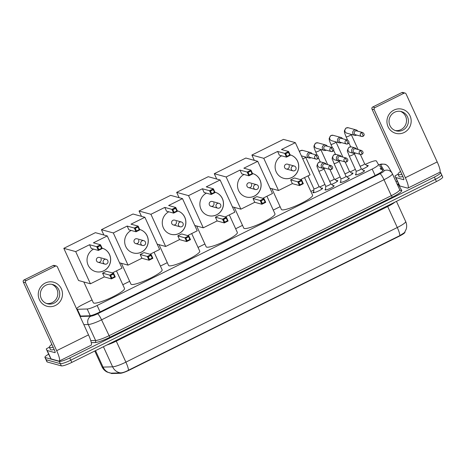 <?xml version="1.0" encoding="UTF-8"?>
<svg xmlns="http://www.w3.org/2000/svg" width="466" height="466" viewBox="0 0 466 466"><rect width="100%" height="100%" fill="white"/><g stroke="black" fill="none" stroke-linecap="round" stroke-linejoin="round"><path stroke-width="0.7" d="M333.149 185.672A4.992 0.804 155.4 0 1 333.953 185.631A4.992 0.804 155.4 0 1 334.099 185.73A4.992 0.804 155.4 0 1 330.324 188.34A4.992 0.804 155.4 0 1 325.163 189.988A4.992 0.804 155.4 0 1 325.023 189.889A4.992 0.804 155.4 0 1 325.594 189.132M348.358 178.129A4.992 0.804 155.4 0 1 349.162 178.088A4.992 0.804 155.4 0 1 349.308 178.187A4.992 0.804 155.4 0 1 345.533 180.796A4.992 0.804 155.4 0 1 340.378 182.445A4.992 0.804 155.4 0 1 340.232 182.34A4.992 0.804 155.4 0 1 340.803 181.589M363.573 170.585A4.992 0.804 155.4 0 1 364.371 170.539A4.992 0.804 155.4 0 1 364.517 170.643A4.992 0.804 155.4 0 1 360.742 173.253A4.992 0.804 155.4 0 1 355.587 174.901A4.992 0.804 155.4 0 1 355.442 174.797A4.992 0.804 155.4 0 1 356.018 174.045M321.243 188.217A5.312 0.856 155.4 0 1 322.408 188.101A5.312 0.856 155.4 0 1 322.565 188.212A5.312 0.856 155.4 0 1 318.552 190.984A5.312 0.856 155.4 0 1 313.065 192.738A5.312 0.856 155.4 0 1 312.907 192.633A5.312 0.856 155.4 0 1 313.775 191.637M336.452 180.674A5.312 0.856 155.4 0 1 337.623 180.558A5.312 0.856 155.4 0 1 337.774 180.662A5.312 0.856 155.4 0 1 331.547 184.396M351.661 173.125A5.312 0.856 155.4 0 1 352.832 173.014A5.312 0.856 155.4 0 1 352.983 173.119A5.312 0.856 155.4 0 1 346.756 176.853M366.876 165.581A5.312 0.856 155.4 0 1 368.041 165.465A5.312 0.856 155.4 0 1 368.198 165.576A5.312 0.856 155.4 0 1 361.966 169.309M76.756 309.197A9.361 1.515 -24.6 0 0 77.368 309.278L87.183 308.993A9.361 1.515 -24.6 0 0 97.132 305.475L372.171 169.053A9.361 1.515 -24.6 0 0 378.45 164.539L376.377 160.962A9.361 1.515 -24.6 0 0 376.114 160.793A9.361 1.515 -24.6 0 0 365.647 164.265L365.385 164.399M111.77 373.528L111.584 373.126L111.065 373.318A8.423 1.363 -24.6 0 0 111.77 373.528L120.356 373.283A8.423 1.363 -24.6 0 0 129.315 370.115L399.286 236.204A8.423 1.363 -24.6 0 0 404.942 232.144A8.423 1.363 -24.6 0 0 404.931 232.126L404.942 232.144M92.052 299.976L82.866 304.531A9.361 1.515 -24.6 0 0 76.581 308.807M355.36 169.368L350.17 171.942M340.145 176.917L334.961 179.486M324.936 184.46L319.752 187.029M313.845 189.959L310.874 191.433M280.118 206.688L273.262 210.09M242.506 225.346L235.65 228.748M204.894 244.003L198.033 247.405M167.277 262.661L160.421 266.063M129.665 281.318L122.808 284.72M439.863 172.234L440.376 172.373A9.361 1.515 155.4 0 1 440.65 172.56A9.361 1.515 155.4 0 1 434.37 177.074L69.754 357.929A9.361 1.515 155.4 0 1 59.293 361.4L45.185 357.515L46.21 359.752A9.361 1.515 155.4 0 1 45.942 359.56A9.361 1.515 155.4 0 0 46.21 359.752L60.318 363.637L46.21 359.752L47.235 361.989A9.361 1.515 155.4 0 1 46.967 361.802L44.917 357.323A9.361 1.515 155.4 0 1 48.662 354.166M69.754 357.929L70.78 360.166A9.361 1.515 155.4 0 1 60.318 363.637A9.361 1.515 155.4 0 0 70.78 360.166L435.395 179.311L70.78 360.166L71.805 362.408A9.361 1.515 155.4 0 1 61.343 365.88L47.235 361.989M441.401 174.61A9.361 1.515 155.4 0 1 441.675 174.802A9.361 1.515 155.4 0 1 435.395 179.311A9.361 1.515 155.4 0 0 441.675 174.802L442.7 177.039A9.361 1.515 155.4 0 1 436.421 181.548L71.805 362.408M111.584 373.126L120.671 372.87C122.674 372.8 125.272 371.915 128.476 370.214L399.875 235.592L404.517 232.592L406.259 229.016C406.946 226.447 406.748 223.942 405.665 221.507A12.477 2.015 -24.6 0 0 405.653 221.478L396.45 201.376L405.665 221.507A12.477 2.015 -24.6 0 1 397.288 227.519A10.916 2.039 63.6 0 1 399.875 235.592M79.907 316.076L89.373 315.802A9.361 1.515 -24.6 0 0 99.328 312.29L376.505 174.802A9.361 1.515 -24.6 0 0 382.784 170.294A9.361 1.515 -24.6 0 0 382.772 170.271L380.402 166.181A9.361 1.515 -24.6 0 0 380.139 166.013A9.361 1.515 -24.6 0 0 379.126 166.013M380.151 168.249A9.361 1.515 155.4 0 1 381.165 168.249A9.361 1.515 155.4 0 1 381.427 168.418L382.732 170.667M396.059 181.752L397.312 181.134M401.855 174.325A15.599 2.522 155.4 0 1 398.529 174.639A15.599 2.522 155.4 0 1 398.075 174.319A15.599 2.522 155.4 0 1 400.539 171.453M402.88 176.567A15.599 2.522 155.4 0 1 399.554 176.876A15.599 2.522 155.4 0 1 399.1 176.562L398.075 174.319M393.933 110.093A12.477 12.093 -74.6 0 1 410.039 115.842A12.477 12.093 -74.6 0 1 404.185 132.484A12.477 12.093 -74.6 0 1 388.073 126.735A12.477 12.093 -74.6 0 1 393.933 110.093M402.816 130.148A9.984 9.675 105.4 0 0 408.379 120.24A9.984 9.675 105.4 0 0 401.366 111.566A9.984 9.675 105.4 0 0 394.615 112.236A9.984 9.675 105.4 0 0 389.052 122.144A9.984 9.675 105.4 0 0 396.065 130.818A9.984 9.675 105.4 0 0 402.816 130.148M400.411 111.357A9.984 9.675 -74.6 0 1 406.521 120.222A9.984 9.675 -74.6 0 1 400.929 129.63A9.984 9.675 -74.6 0 1 395.133 130.509M395.861 177.534L399.746 185.963L394.941 175.956L398.04 174.191M399.746 185.963L407.511 188.101A12.477 2.33 -116.4 0 0 407.931 188.083A12.477 2.33 -116.4 0 0 405.356 177.721L374.215 109.702L371.985 109.091L403.125 177.109A3.122 0.583 63.6 0 1 403.772 179.701A3.122 0.583 63.6 0 1 403.667 179.701L395.902 177.563M399.706 185.934L394.947 175.962M407.931 188.083L439.776 172.286A12.477 2.33 -116.4 0 0 437.201 161.923L406.061 93.905A1.561 1.509 105.4 0 0 404.051 93.188L401.82 92.577A1.561 1.509 -74.6 0 1 402.874 92.472L405.105 93.084M371.985 109.091A1.561 1.509 -74.6 0 1 372.718 107.011L374.944 107.623L404.051 93.188M374.944 107.623A1.561 1.509 105.4 0 0 374.215 109.702M372.718 107.011L401.82 92.577M53.165 347.281A15.599 2.522 155.4 0 1 49.839 347.595A15.599 2.522 155.4 0 1 49.384 347.275A15.599 2.522 155.4 0 1 51.854 344.415M54.19 349.523A15.599 2.522 155.4 0 1 50.864 349.832A15.599 2.522 155.4 0 1 50.41 349.517L49.384 347.275M304.537 177.593L312.593 195.19A17.16 2.773 155.4 0 1 299.626 204.16A17.16 2.773 155.4 0 1 281.895 209.822A17.16 2.773 155.4 0 1 281.394 209.473L271.876 188.683M283.654 178.297A12.168 11.79 -74.6 0 0 295.858 174.267A12.168 11.79 -74.6 0 0 297.553 161.248A12.168 11.79 -74.6 0 0 290.137 154.846A12.168 11.79 -74.6 0 1 290.155 154.852A12.168 11.79 -74.6 0 1 298.7 165.418A12.168 11.79 -74.6 0 1 291.92 177.499A12.168 11.79 -74.6 0 1 283.689 178.309A12.168 11.79 -74.6 0 1 275.156 167.911A12.168 11.79 -74.6 0 1 281.627 155.819M277.631 151.438L284.755 153.401L288.6 151.497L281.476 149.534L295.339 142.654L283.462 139.381L251.885 155.044L263.768 158.318L277.631 151.438L279.35 155.19L286.474 157.153L284.755 153.401L285.71 153.733L288.46 152.37L288.6 151.497L290.318 155.248L286.474 157.153L286.916 156.36L289.66 155.003L290.318 155.248M263.768 158.318L278.505 190.507L292.368 183.627L290.65 179.876L294.495 177.971L301.624 179.934L303.337 183.686L299.498 185.59L292.368 183.627M300.459 179.614L310.076 174.843L295.339 142.654M251.885 155.044L254.325 160.38M270.024 188.171L278.505 190.507M288.46 152.37L289.66 155.003M285.71 153.733L286.916 156.36M303.337 183.686L302.684 183.441L299.935 184.804L299.498 185.59L297.78 181.845L290.65 179.876M299.935 184.804L298.729 182.171L297.78 181.845L301.624 179.934L301.479 180.808L298.729 182.171M302.684 183.441L301.479 180.808M294.629 170.661A2.493 2.417 -74.6 0 1 291.407 169.513A2.493 2.417 -74.6 0 1 294.267 166.018L287.51 164.154A2.493 2.417 105.4 0 0 284.65 167.649A2.493 2.417 105.4 0 0 288.693 168.144A2.493 2.417 105.4 0 0 289.042 165.471M266.925 196.25L274.981 213.847A17.16 2.773 155.4 0 1 262.009 222.818A17.16 2.773 155.4 0 1 244.277 228.48A17.16 2.773 155.4 0 1 243.782 228.13L234.264 207.341M246.036 196.955A12.168 11.79 -74.6 0 0 258.24 192.924A12.168 11.79 -74.6 0 0 259.941 179.905A12.168 11.79 -74.6 0 0 252.52 173.503A12.168 11.79 -74.6 0 1 252.537 173.509A12.168 11.79 -74.6 0 1 261.088 184.076A12.168 11.79 -74.6 0 1 254.302 196.157A12.168 11.79 -74.6 0 1 246.077 196.967A12.168 11.79 -74.6 0 1 237.544 186.569A12.168 11.79 -74.6 0 1 244.009 174.476M240.013 170.096L247.143 172.059L250.988 170.154L243.858 168.191L257.727 161.312L245.844 158.038L214.273 173.702L226.15 176.975L240.013 170.096L241.732 173.847L248.861 175.81L247.143 172.059L248.098 172.391L250.842 171.028L250.988 170.154L252.706 173.905L248.861 175.81L249.304 175.018L252.048 173.661L252.706 173.905M226.15 176.975L240.887 209.164L254.756 202.285L253.038 198.533L256.882 196.629L264.006 198.592L265.725 202.343L261.88 204.254L254.756 202.285M262.847 198.271L272.464 193.501L257.727 161.312M214.273 173.702L216.713 179.037M232.406 206.828L240.887 209.164M250.842 171.028L252.048 173.661M248.098 172.391L249.304 175.018M265.725 202.343L265.067 202.098L262.323 203.461L261.88 204.254L260.162 200.502L253.038 198.533M262.323 203.461L261.117 200.829L260.162 200.502L264.006 198.592L263.861 199.465L261.117 200.829M265.067 202.098L263.861 199.465M257.016 189.318A2.493 2.417 -74.6 0 1 253.789 188.171A2.493 2.417 -74.6 0 1 256.65 184.676L249.898 182.812A2.493 2.417 105.4 0 0 247.038 186.307A2.493 2.417 105.4 0 0 251.081 186.802A2.493 2.417 105.4 0 0 251.43 184.128M229.313 214.908L237.369 232.505A17.16 2.773 155.4 0 1 224.396 241.475A17.16 2.773 155.4 0 1 206.665 247.137A17.16 2.773 155.4 0 1 206.164 246.788L196.646 225.998M208.424 215.612A12.168 11.79 -74.6 0 0 220.628 211.581A12.168 11.79 -74.6 0 0 222.329 198.563A12.168 11.79 -74.6 0 0 214.908 192.161A12.168 11.79 -74.6 0 1 214.925 192.167A12.168 11.79 -74.6 0 1 223.47 202.733A12.168 11.79 -74.6 0 1 216.69 214.814A12.168 11.79 -74.6 0 1 208.459 215.624A12.168 11.79 -74.6 0 1 199.926 205.226A12.168 11.79 -74.6 0 1 206.397 193.134M202.401 188.753L209.531 190.716L213.376 188.812L206.246 186.849L220.109 179.969L208.232 176.696L176.661 192.359L188.538 195.633L202.401 188.753L204.12 192.505L211.244 194.468L209.531 190.716L210.481 191.048L213.23 189.685L213.376 188.812L215.088 192.563L211.244 194.468L211.686 193.675L214.436 192.318L215.088 192.563M188.538 195.633L203.275 227.822L217.139 220.942L215.42 217.191L219.265 215.286L226.394 217.249L228.113 221L224.268 222.911L217.139 220.942M225.229 216.929L234.847 212.158L220.109 179.969M176.661 192.359L179.101 197.695M194.794 225.486L203.275 227.822M213.23 189.685L214.436 192.318M210.481 191.048L211.686 193.675M228.113 221L227.455 220.756L224.711 222.119L224.268 222.911L222.55 219.16L215.42 217.191M224.711 222.119L223.505 219.486L222.55 219.16L226.394 217.249L226.249 218.123L223.505 219.486M227.455 220.756L226.249 218.123M219.399 207.976A2.493 2.417 -74.6 0 1 216.177 206.828A2.493 2.417 -74.6 0 1 219.037 203.333L212.28 201.469A2.493 2.417 105.4 0 0 209.42 204.964A2.493 2.417 105.4 0 0 213.463 205.459A2.493 2.417 105.4 0 0 213.812 202.786M191.695 233.565L199.751 251.162A17.16 2.773 155.4 0 1 186.784 260.133A17.16 2.773 155.4 0 1 169.053 265.795A17.16 2.773 155.4 0 1 168.552 265.445L159.034 244.656M170.812 234.27A12.168 11.79 -74.6 0 0 183.01 230.239A12.168 11.79 -74.6 0 0 184.711 217.22A12.168 11.79 -74.6 0 0 177.296 210.818A12.168 11.79 -74.6 0 1 177.307 210.824A12.168 11.79 -74.6 0 1 185.858 221.391A12.168 11.79 -74.6 0 1 179.078 233.472A12.168 11.79 -74.6 0 1 170.847 234.281A12.168 11.79 -74.6 0 1 162.314 223.884A12.168 11.79 -74.6 0 1 168.785 211.791M164.789 207.411L171.913 209.374L175.758 207.469L168.634 205.506L182.497 198.627L170.62 195.353L139.043 211.016L150.92 214.29L164.789 207.411L166.508 211.162L173.632 213.125L171.913 209.374L172.869 209.706L175.612 208.343L175.758 207.469L177.476 211.22L173.632 213.125L174.074 212.333L176.818 210.976L177.476 211.22M150.92 214.29L165.663 246.479L179.526 239.6L177.808 235.848L181.653 233.944L188.777 235.907L190.495 239.658L186.65 241.569L179.526 239.6M187.617 235.586L197.235 230.816L182.497 198.627M139.043 211.016L141.483 216.352M157.176 244.143L165.663 246.479M175.612 208.343L176.818 210.976M172.869 209.706L174.074 212.333M190.495 239.658L189.837 239.413L187.093 240.776L186.65 241.569L184.938 237.817L177.808 235.848M187.093 240.776L185.887 238.143L184.938 237.817L188.777 235.907L188.637 236.78L185.887 238.143M189.837 239.413L188.637 236.78M181.787 226.633A2.493 2.417 -74.6 0 1 178.565 225.486A2.493 2.417 -74.6 0 1 181.425 221.991L174.668 220.127A2.493 2.417 105.4 0 0 171.808 223.622A2.493 2.417 105.4 0 0 175.851 224.117A2.493 2.417 105.4 0 0 176.2 221.443M154.083 252.222L162.139 269.82A17.16 2.773 155.4 0 1 149.167 278.79A17.16 2.773 155.4 0 1 131.435 284.452A17.16 2.773 155.4 0 1 130.94 284.103L121.416 263.313M133.194 252.933A12.168 11.79 -74.6 0 0 145.398 248.896A12.168 11.79 -74.6 0 0 147.099 235.878A12.168 11.79 -74.6 0 0 139.678 229.476A12.168 11.79 -74.6 0 1 139.695 229.482A12.168 11.79 -74.6 0 1 148.246 240.048A12.168 11.79 -74.6 0 1 141.46 252.129A12.168 11.79 -74.6 0 1 133.235 252.939A12.168 11.79 -74.6 0 1 124.702 242.541A12.168 11.79 -74.6 0 1 131.167 230.449M127.171 226.068L134.301 228.031L138.146 226.126L131.016 224.163L144.885 217.284L133.002 214.01L101.431 229.674L113.308 232.948L127.171 226.068L128.89 229.82L136.02 231.783L134.301 228.031L135.256 228.363L138 227L138.146 226.126L139.864 229.878L136.02 231.783L136.462 230.99L139.206 229.633L139.864 229.878M113.308 232.948L128.045 265.137L141.909 258.257L140.196 254.506L144.041 252.601L151.165 254.564L152.883 258.315L149.038 260.226L141.909 258.257M150.005 254.244L159.622 249.473L144.885 217.284M101.431 229.674L103.871 235.01M119.564 262.801L128.045 265.137M138 227L139.206 229.633M135.256 228.363L136.462 230.99M152.883 258.315L152.225 258.071L149.481 259.434L149.038 260.226L147.32 256.475L140.196 254.506M149.481 259.434L148.275 256.801L147.32 256.475L151.165 254.564L151.019 255.438L148.275 256.801M152.225 258.071L151.019 255.438M144.169 245.291A2.493 2.417 -74.6 0 1 140.948 244.143A2.493 2.417 -74.6 0 1 143.808 240.648L137.051 238.784A2.493 2.417 105.4 0 0 134.196 242.279A2.493 2.417 105.4 0 0 138.233 242.774A2.493 2.417 105.4 0 0 138.588 240.101M116.471 270.88L124.527 288.477A17.16 2.773 155.4 0 1 111.555 297.448A17.16 2.773 155.4 0 1 93.823 303.11A17.16 2.773 155.4 0 1 93.322 302.76L83.804 281.971M95.582 271.591A12.168 11.79 -74.6 0 0 107.786 267.554A12.168 11.79 -74.6 0 0 109.481 254.535A12.168 11.79 -74.6 0 0 102.066 248.133A12.168 11.79 -74.6 0 1 102.083 248.139A12.168 11.79 -74.6 0 1 110.628 258.706A12.168 11.79 -74.6 0 1 103.848 270.787A12.168 11.79 -74.6 0 1 95.617 271.596A12.168 11.79 -74.6 0 1 87.084 261.199A12.168 11.79 -74.6 0 1 93.555 249.106M89.559 244.726L96.689 246.689L100.528 244.784L93.404 242.821L107.267 235.942L95.39 232.668L63.813 248.331L75.696 251.605L89.559 244.726L91.278 248.477L98.402 250.44L96.689 246.689L97.639 247.021L100.388 245.658L100.528 244.784L102.246 248.535L98.402 250.44L98.844 249.648L101.588 248.291L102.246 248.535M75.696 251.605L90.433 283.794L104.297 276.915L102.578 273.163L106.423 271.259L113.553 273.222L115.271 276.973L111.426 278.884L104.297 276.915M112.388 272.901L122.005 268.131L107.267 235.942M63.813 248.331L78.556 280.52L90.433 283.794M100.388 245.658L101.588 248.291M97.639 247.021L98.844 249.648M115.271 276.973L114.613 276.728L111.863 278.091L111.426 278.884L109.708 275.132L102.578 273.163M111.863 278.091L110.663 275.458L109.708 275.132L113.553 273.222L113.407 274.095L110.663 275.458M114.613 276.728L113.407 274.095M106.557 263.948A2.493 2.417 -74.6 0 1 103.336 262.801A2.493 2.417 -74.6 0 1 106.196 259.306L99.439 257.442A2.493 2.417 105.4 0 0 96.579 260.937A2.493 2.417 105.4 0 0 100.621 261.432A2.493 2.417 105.4 0 0 100.971 258.758M357.754 131.162A2.808 2.72 105.4 0 0 354.247 130.101A2.808 2.72 105.4 0 0 354.655 135.326A2.808 2.72 105.4 0 0 356.676 135.076M362.729 132.53L356.682 130.87A2.027 1.963 105.4 0 0 354.358 133.707A2.027 1.963 105.4 0 0 355.605 134.779L361.651 136.445A2.027 1.963 105.4 0 0 363.02 136.305A2.027 0.379 63.6 0 0 363.09 136.305A2.027 0.379 63.6 0 0 362.67 134.622A2.027 0.379 -116.4 0 0 361.354 132.67A2.027 1.963 105.4 0 0 361.651 136.445L363.09 136.305C364.657 135.192 364.54 133.934 362.729 132.53A2.027 1.963 105.4 0 0 361.354 132.67M360.078 166.187A2.808 0.454 -24.6 0 0 363.014 165.04A2.808 0.454 -24.6 0 0 364.639 163.816A2.808 0.454 -24.6 0 0 364.616 163.787M342.545 138.711A2.808 2.72 105.4 0 0 339.038 137.645A2.808 2.72 105.4 0 0 339.446 142.87A2.808 2.72 105.4 0 0 341.467 142.619M347.52 140.08L341.473 138.414A2.027 1.963 105.4 0 0 339.149 141.25A2.027 1.963 105.4 0 0 340.396 142.322L346.442 143.988A2.027 1.963 105.4 0 0 347.811 143.854A2.027 0.379 63.6 0 0 347.881 143.848A2.027 0.379 63.6 0 0 347.461 142.165A2.027 0.379 -116.4 0 0 346.145 140.214A2.027 1.963 105.4 0 0 346.442 143.988L347.881 143.848C349.448 142.736 349.325 141.478 347.52 140.08A2.027 1.963 105.4 0 0 346.145 140.214M344.863 173.731A2.808 0.454 -24.6 0 0 347.805 172.583A2.808 0.454 -24.6 0 0 349.43 171.36A2.808 0.454 -24.6 0 0 349.407 171.331L352.517 173.806M327.336 146.254A2.808 2.72 105.4 0 0 323.829 145.188A2.808 2.72 105.4 0 0 324.237 150.413A2.808 2.72 105.4 0 0 326.258 150.163M332.305 147.623L326.264 145.957A2.027 1.963 105.4 0 0 323.94 148.8A2.027 1.963 105.4 0 0 325.186 149.866L331.227 151.532A2.027 1.963 105.4 0 0 332.602 151.398A2.027 0.379 63.6 0 0 332.672 151.392A2.027 0.379 63.6 0 0 332.252 149.708A2.027 0.379 -116.4 0 0 330.936 147.757A2.027 1.963 105.4 0 0 331.227 151.532L332.672 151.392C334.238 150.279 334.116 149.027 332.305 147.623A2.027 1.963 105.4 0 0 330.936 147.757M329.654 181.274A2.808 0.454 -24.6 0 0 332.596 180.126A2.808 0.454 -24.6 0 0 334.221 178.909A2.808 0.454 -24.6 0 0 334.192 178.88M313.898 188.753A2.808 0.454 -24.6 0 0 313.903 188.788A2.808 0.454 -24.6 0 0 313.985 188.846A2.808 0.454 -24.6 0 0 316.886 187.92A2.808 0.454 -24.6 0 0 319.006 186.452A2.808 0.454 -24.6 0 0 318.983 186.423M312.127 153.797A2.808 2.72 105.4 0 0 308.62 152.732A2.808 2.72 105.4 0 0 309.028 157.957A2.808 2.72 105.4 0 0 311.049 157.706M317.096 155.166L311.055 153.5A2.027 1.963 105.4 0 0 308.731 156.343A2.027 1.963 105.4 0 0 309.977 157.415L316.018 159.075A2.027 1.963 105.4 0 0 317.393 158.941A2.027 0.379 63.6 0 0 317.457 158.941A2.027 0.379 63.6 0 0 317.037 157.258A2.027 0.379 -116.4 0 0 315.727 155.3A2.027 1.963 105.4 0 0 316.018 159.075L317.457 158.941C319.029 157.828 318.907 156.57 317.096 155.166A2.027 1.963 105.4 0 0 315.727 155.3M356.14 171.051A2.808 0.454 -24.6 0 0 356.146 171.092A2.808 0.454 -24.6 0 0 356.228 171.144A2.808 0.454 -24.6 0 0 359.129 170.218A2.808 0.454 -24.6 0 0 361.249 168.75A2.808 0.454 -24.6 0 0 361.226 168.721L364.255 171.127M356.659 149.155A2.808 2.72 105.4 0 0 353.152 148.089A2.808 2.72 105.4 0 0 353.56 153.32A2.808 2.72 105.4 0 0 355.581 153.064M361.633 150.524L355.587 148.858A2.027 1.963 105.4 0 0 353.263 151.7A2.027 1.963 105.4 0 0 354.51 152.772L360.556 154.432A2.027 1.963 105.4 0 0 361.925 154.298A2.027 0.379 63.6 0 0 361.995 154.298A2.027 0.379 63.6 0 0 361.575 152.615A2.027 0.379 -116.4 0 0 360.259 150.658A2.027 1.963 105.4 0 0 360.556 154.432L361.995 154.298C363.562 153.186 363.445 151.928 361.633 150.524A2.027 1.963 105.4 0 0 360.259 150.658M340.926 178.595A2.808 0.454 -24.6 0 0 340.937 178.635A2.808 0.454 -24.6 0 0 341.019 178.694A2.808 0.454 -24.6 0 0 343.92 177.767A2.808 0.454 -24.6 0 0 346.04 176.299A2.808 0.454 -24.6 0 0 346.017 176.265M341.45 156.698A2.808 2.72 105.4 0 0 337.943 155.638A2.808 2.72 105.4 0 0 338.351 160.863A2.808 2.72 105.4 0 0 340.372 160.613M346.424 158.067L340.378 156.407A2.027 1.963 105.4 0 0 338.054 159.244A2.027 1.963 105.4 0 0 339.3 160.316L345.347 161.982A2.027 1.963 105.4 0 0 346.716 161.842A2.027 0.379 63.6 0 0 346.786 161.842A2.027 0.379 63.6 0 0 346.366 160.158A2.027 0.379 -116.4 0 0 345.05 158.207A2.027 1.963 105.4 0 0 345.347 161.982L346.786 161.842C348.352 160.729 348.23 159.471 346.424 158.067A2.027 1.963 105.4 0 0 345.05 158.207M325.717 186.144A2.808 0.454 -24.6 0 0 325.722 186.179A2.808 0.454 -24.6 0 0 325.804 186.237A2.808 0.454 -24.6 0 0 328.711 185.311A2.808 0.454 -24.6 0 0 330.831 183.843A2.808 0.454 -24.6 0 0 330.808 183.814M326.241 164.248A2.808 2.72 105.4 0 0 322.734 163.182A2.808 2.72 105.4 0 0 323.142 168.407A2.808 2.72 105.4 0 0 325.163 168.156M331.21 165.616L325.169 163.95A2.027 1.963 105.4 0 0 322.845 166.787A2.027 1.963 105.4 0 0 324.091 167.859L330.132 169.525A2.027 1.963 105.4 0 0 331.507 169.391A2.027 0.379 63.6 0 0 331.576 169.385A2.027 0.379 63.6 0 0 331.157 167.702A2.027 0.379 -116.4 0 0 329.841 165.75A2.027 1.963 105.4 0 0 330.132 169.525L331.576 169.385C333.143 168.273 333.021 167.014 331.21 165.616A2.027 1.963 105.4 0 0 329.841 165.75M45.243 283.048A12.477 12.093 -74.6 0 1 61.355 288.798A12.477 12.093 -74.6 0 1 55.495 305.44A12.477 12.093 -74.6 0 1 39.389 299.69A12.477 12.093 -74.6 0 1 45.243 283.048M54.132 303.104A9.984 9.675 105.4 0 0 59.695 293.196A9.984 9.675 105.4 0 0 52.681 284.528A9.984 9.675 105.4 0 0 45.93 285.192A9.984 9.675 105.4 0 0 40.361 295.106A9.984 9.675 105.4 0 0 47.375 303.774A9.984 9.675 105.4 0 0 54.132 303.104M51.726 284.312A9.984 9.675 -74.6 0 1 57.836 293.178A9.984 9.675 -74.6 0 1 52.244 302.585A9.984 9.675 -74.6 0 1 46.449 303.465M47.177 350.496L51.062 358.919L46.256 348.918L49.349 347.147M51.062 358.919L58.827 361.057A12.477 2.33 -116.4 0 0 59.246 361.039A12.477 2.33 -116.4 0 0 56.671 350.677L25.525 282.658L23.3 282.046L54.44 350.065A3.122 0.583 63.6 0 1 55.087 352.657A3.122 0.583 63.6 0 1 54.982 352.663L47.217 350.519M51.021 358.89L46.256 348.918L50.101 357.311M59.246 361.039L91.091 345.242A12.477 2.33 -116.4 0 0 88.517 334.879L57.376 266.861A1.561 1.509 105.4 0 0 55.361 266.144L53.136 265.533A1.561 1.509 -74.6 0 1 54.19 265.428L56.415 266.039M23.3 282.046A1.561 1.509 -74.6 0 1 24.034 279.967L26.259 280.579L55.361 266.144M26.259 280.579A1.561 1.509 105.4 0 0 25.525 282.658M24.034 279.967L53.136 265.533M120.356 373.283L120.17 372.876M380.588 169.199A9.361 9.233 -30.2 0 1 381.963 169.35M375.118 175.49L372.171 169.053M100.079 311.911L97.132 305.475M90.253 315.698L87.183 308.993M80.472 316.065L77.368 309.278M111.054 373.161L107.186 372.089C104.85 370.924 103.126 369.159 102.007 366.794A12.477 2.015 -24.6 0 0 102.374 367.045A12.477 2.015 -24.6 0 0 103.056 367.103L112.621 366.829A12.477 2.015 -24.6 0 0 125.89 362.14L397.288 227.519L387.677 206.525L116.279 341.147A12.477 2.015 155.4 0 1 106.906 344.997M128.476 370.214A10.916 2.039 -116.4 0 0 125.89 362.14L116.279 341.147A3.122 0.583 63.6 0 1 115.999 340.489M120.671 372.87A10.916 10.066 -91.7 0 1 112.621 366.829L103.417 346.727M111.158 373.155A10.916 10.066 -91.7 0 1 103.056 367.103L95.518 350.642M436.421 181.548L434.37 177.074M61.343 365.88L59.293 361.4M394.976 202.104A12.477 2.015 155.4 0 1 387.677 206.525A3.122 0.583 63.6 0 1 387.392 205.867M80.088 316.478L90.876 316.164A6.239 1.008 -24.6 0 0 97.511 313.822L379.959 173.719A6.239 1.008 -24.6 0 0 384.135 170.696L380.675 164.737A6.239 1.008 -24.6 0 0 380.501 164.626A6.239 1.008 -24.6 0 0 378.613 164.894M397.137 184.105A14.038 2.266 155.4 0 1 397.877 184.175A14.038 2.266 155.4 0 1 398.267 184.431L401.727 190.384A14.038 2.266 155.4 0 1 392.32 197.182L109.871 337.285A14.038 2.266 155.4 0 1 94.948 342.557L91.295 342.661M392.389 173.742L399.671 189.639A12.477 2.015 -24.6 0 1 399.682 189.668L399.741 189.773A1.561 1.538 149.8 0 0 401.727 190.384M392.366 173.684A12.477 2.015 155.4 0 1 392.378 173.713A12.477 2.015 155.4 0 1 384.007 179.725L391.312 195.679A12.477 2.015 -24.6 0 0 399.682 189.668L392.092 173.16A6.239 6.157 -30.2 0 1 392.366 173.684M379.959 173.719A6.239 1.165 63.6 0 1 384.007 179.725L101.559 319.827A12.477 2.015 155.4 0 1 88.29 324.517L95.594 340.471A12.477 2.015 -24.6 0 0 108.863 335.782L391.312 195.679L392.32 197.182M90.876 316.164A6.239 5.749 -91.7 0 0 88.29 324.517L83.828 324.645M90.759 340.611L95.594 340.471A1.561 1.439 88.3 0 1 94.948 342.557M97.511 313.822A6.239 1.165 63.6 0 1 101.559 319.827L109.871 337.285M397.341 184.548A1.561 1.538 149.8 0 0 398.267 184.431M384.135 170.696A6.239 6.157 -30.2 0 1 392.092 173.16L388.632 167.207A6.239 6.157 -30.2 0 0 380.675 164.737M381.427 168.418L380.402 166.181M405.356 177.721L437.201 161.923M347.607 140.103L346.104 136.823A2.808 0.454 -24.6 0 0 346.186 136.876A2.808 0.454 -24.6 0 0 349.477 135.757A2.808 0.454 -24.6 0 0 351.207 134.482L351.154 134.359M346.104 136.823C344.135 132.024 344.543 132.49 344.374 130.847L345.953 128.045L348.323 127.754A2.808 2.72 105.4 0 0 344.869 130.818A2.808 2.72 105.4 0 0 346.832 133.171L354.655 135.326M332.398 147.652L330.895 144.367A2.808 0.454 -24.6 0 0 330.977 144.425A2.808 0.454 -24.6 0 0 334.268 143.301A2.808 0.454 -24.6 0 0 335.998 142.025L335.939 141.903M330.895 144.367C328.926 139.567 329.334 140.033 329.165 138.39L330.738 135.594L333.114 135.303A2.808 2.72 105.4 0 0 329.654 138.361A2.808 2.72 105.4 0 0 331.623 140.715L339.446 142.87M317.189 155.195L315.68 151.91A2.808 0.454 -24.6 0 0 315.762 151.968A2.808 0.454 -24.6 0 0 319.059 150.85A2.808 0.454 -24.6 0 0 320.789 149.574L320.73 149.452M315.68 151.91C313.717 147.116 314.119 147.582 313.956 145.94L315.529 143.138L317.905 142.846A2.808 2.72 105.4 0 0 314.445 145.91A2.808 2.72 105.4 0 0 316.408 148.258L324.237 150.413M299.393 151.508L300.32 150.681L302.69 150.39A2.808 2.72 105.4 0 0 299.539 151.823M302.772 158.894A2.808 0.454 -24.6 0 0 303.849 158.393A2.808 0.454 -24.6 0 0 305.579 157.118L305.521 156.995M355.977 174.913L356.14 171.074L349.226 155.976A2.808 0.454 -24.6 0 0 349.308 156.028A2.808 0.454 -24.6 0 0 352.599 154.91A2.808 0.454 -24.6 0 0 354.329 153.634L354.23 153.413M349.226 155.976L347.863 152.394C346.937 151.374 347.345 149.644 349.075 147.204L351.446 146.912A2.808 2.72 105.4 0 0 347.991 149.97A2.808 2.72 105.4 0 0 349.954 152.324L353.56 153.32M340.768 182.462L340.926 178.618L334.017 163.519A2.808 0.454 -24.6 0 0 334.099 163.578A2.808 0.454 -24.6 0 0 337.39 162.459A2.808 0.454 -24.6 0 0 339.12 161.184L339.021 160.956M334.017 163.519L332.654 159.937C331.728 158.918 332.13 157.188 333.86 154.747L336.236 154.456A2.808 2.72 105.4 0 0 332.776 157.52A2.808 2.72 105.4 0 0 334.745 159.867L338.351 160.863M325.722 186.179L318.802 171.063A2.808 0.454 -24.6 0 0 318.884 171.121A2.808 0.454 -24.6 0 0 322.181 170.003A2.808 0.454 -24.6 0 0 323.911 168.727L323.806 168.5M318.802 171.063L317.445 167.48C316.519 166.461 316.921 164.731 318.651 162.29L321.027 161.999A2.808 2.72 105.4 0 0 317.567 165.063A2.808 2.72 105.4 0 0 319.53 167.41L323.142 168.407M56.671 350.677L88.517 334.879M381.893 169.222L380.518 169.047M102.007 366.794L94.784 351.009M388.632 167.207C387.263 165.366 385.959 164.37 384.724 164.213L381.433 164.061L378.561 164.772M440.65 172.56L441.675 174.802M394.941 175.956L398.785 184.355M286.182 168.966L292.939 170.83A2.493 2.493 0 0 0 296.085 168.185A2.493 2.493 0 0 0 294.267 166.018M248.57 187.623L255.327 189.487A2.493 2.493 0 0 0 258.473 186.843A2.493 2.493 0 0 0 256.65 184.676M210.958 206.281L217.709 208.145A2.493 2.493 0 0 0 220.861 205.5A2.493 2.493 0 0 0 219.037 203.333M173.34 224.938L180.097 226.802A2.493 2.493 0 0 0 183.243 224.158A2.493 2.493 0 0 0 181.425 221.991M135.728 243.596L142.485 245.46A2.493 2.493 0 0 0 145.631 242.815A2.493 2.493 0 0 0 143.808 240.648M98.11 262.253L104.867 264.117A2.493 2.493 0 0 0 108.019 261.473A2.493 2.493 0 0 0 106.196 259.306M350.671 146.796L348.848 142.817M364.633 163.799L367.726 166.263M364.639 163.816L360.311 154.368M358.109 149.557L351.207 134.482M348.323 127.754L356.146 129.909M335.462 154.339L333.639 150.361M349.43 171.36L345.102 161.912M342.9 157.1L335.998 142.025M333.114 135.303L340.937 137.458M320.247 161.883L318.429 157.904M334.209 178.892L337.308 181.35M334.221 178.909L329.893 169.455M327.685 164.644L320.789 149.574M317.905 142.846L325.728 145.002M313.892 188.771L313.735 192.726M313.903 188.788L307.991 175.88M301.38 155.854L309.028 157.957M319 186.435L322.099 188.893M319.006 186.452L305.579 157.118M302.69 150.39L310.519 152.545M361.249 168.75L354.329 153.634M351.446 146.912L355.051 147.903M339.12 161.184L346.04 176.299L349.046 178.67M336.236 154.456L339.842 155.446M325.717 186.161L325.559 190.006M323.911 168.727L330.831 183.843L333.837 186.214M321.027 161.999L324.633 162.995"/></g></svg>

